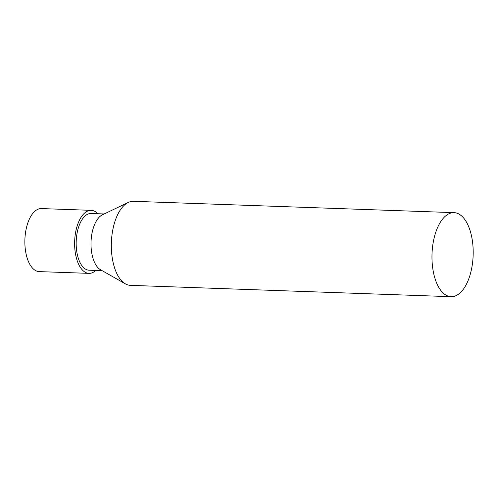 <?xml version="1.0" encoding="UTF-8"?>
<svg xmlns="http://www.w3.org/2000/svg" width="498" height="498" viewBox="0 0 498 498"><rect width="100%" height="100%" fill="white"/><g stroke="black" fill="none" stroke-linecap="round" stroke-linejoin="round"><path stroke-width="0.75" d="M457.973 294.567A42.05 20.58 -88 0 1 451.095 296.69A42.05 20.58 -88 0 1 432.015 253.943A42.05 20.58 -88 0 1 454.064 212.646A42.05 20.58 -88 0 1 473.1 248.34A42.05 20.58 -88 0 1 457.973 294.567M451.095 296.69L130.451 285.354A42.05 20.58 -88 0 1 125.409 283.866A42.05 20.58 -88 0 1 111.371 242.607A42.05 20.58 -88 0 1 128.285 202.437A42.05 20.58 -88 0 1 133.42 201.31L454.064 212.646M125.409 283.866L100.515 269.735A28.38 13.888 -88 0 1 91.034 241.885A28.38 13.888 -88 0 1 102.457 214.775L128.285 202.437M102.171 270.682L89.08 270.215A28.38 13.888 -88 0 1 76.2 241.362A28.38 13.888 -88 0 1 91.084 213.486L104.175 213.953M95.803 270.451A31.536 15.432 -88 0 1 94.128 271.777A31.536 15.432 -88 0 1 88.968 273.365A31.536 15.432 -88 0 1 74.656 241.306A31.536 15.432 -88 0 1 91.196 210.337A31.536 15.432 -88 0 1 97.807 213.723M88.968 273.365L39.211 271.609A31.536 15.432 -88 0 1 24.9 239.55A31.536 15.432 -88 0 1 41.44 208.575L91.196 210.337"/></g></svg>
